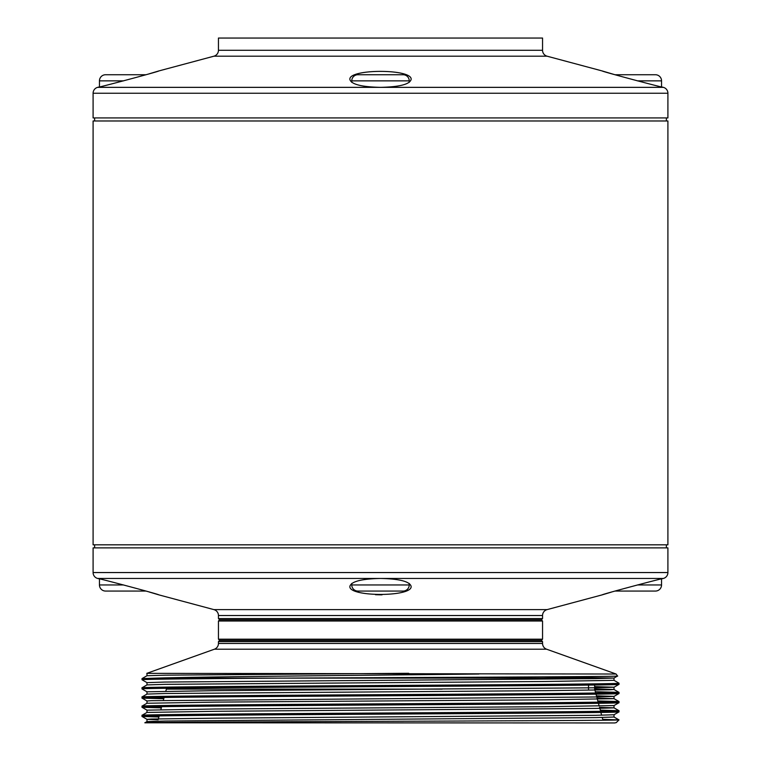 <?xml version="1.0" encoding="UTF-8"?>
<svg xmlns="http://www.w3.org/2000/svg" width="761" height="761" viewBox="0 0 761 761"><rect width="100%" height="100%" fill="white"/><g stroke="black" fill="none" stroke-linecap="round" stroke-linejoin="round"><path stroke-width="1.14" d="M637.376 584.952L661.547 584.952A6.117 6.117 0 0 1 655.43 591.059L615.012 591.059M351.763 583.43L351.763 584.952A6.117 6.117 0 0 0 357.87 591.059L403.13 591.059A6.117 6.117 0 0 0 409.237 584.952L409.237 583.43M611.131 592.191L602.227 594.845C600.857 594.598 664.629 577.647 663.383 578.455A6.117 6.117 0 0 0 667.911 572.548L667.911 547.882L93.089 547.882L93.089 572.548A6.117 6.117 0 0 0 97.617 578.455L99.453 578.893L99.453 584.952A6.117 6.117 0 0 0 105.57 591.059L145.988 591.059M661.547 584.952L661.547 578.893L663.383 578.455L380.5 578.455C399.297 578.855 409.485 581.423 411.073 586.151C413.604 597.185 347.435 597.185 349.927 586.151C351.515 581.423 361.703 578.855 380.5 578.455L97.617 578.455C96.4 577.647 160.181 594.607 158.773 594.845L149.156 591.982M661.547 80.856A6.117 6.117 0 0 0 655.43 74.74L615.012 74.74L602.227 70.963C600.867 71.211 664.638 88.162 663.383 87.353L661.547 86.906L661.547 80.856L637.376 80.856M409.237 82.369L409.237 80.856A6.117 6.117 0 0 0 403.13 74.74L357.87 74.74A6.117 6.117 0 0 0 351.763 80.856L351.763 82.369M123.624 80.856L99.453 80.856A6.117 6.117 0 0 1 105.57 74.74L145.988 74.74M99.453 80.856L99.453 86.906L97.617 87.353C96.4 88.152 160.181 71.192 158.773 70.963L149.156 73.827M411.073 79.648C413.613 68.633 347.454 68.614 349.927 79.648C351.515 84.385 361.703 86.944 380.5 87.353C399.297 86.944 409.485 84.385 411.073 79.648M158.773 594.845L213.917 609.618A6.117 6.117 0 0 1 218.445 615.525L542.555 615.525A6.117 6.117 0 0 1 547.083 609.618L602.227 594.845M542.555 618.579L541.328 619.806L219.672 619.806L218.445 618.579L542.555 618.579L542.555 615.525M218.445 618.579L218.445 615.525M219.672 619.806L218.445 621.024L542.555 621.024L541.328 619.806M542.555 639.173L541.328 640.391L219.672 640.391L218.445 639.173L542.555 639.173L542.555 621.024M218.445 639.173L218.445 621.024M219.672 640.391L218.445 641.618L542.555 641.618L541.328 640.391M218.445 641.618L218.445 643.454L542.555 643.454L542.555 641.618M218.445 643.454A6.117 6.117 0 0 1 214.393 649.209L146.787 673.352L616.115 674.027L617.523 676.025C624.962 676.729 428.395 677.414 278.65 678.118L582.412 678.118M542.555 643.454A6.117 6.117 0 0 0 546.607 649.209L616.115 674.027M158.887 717.005L142.012 716.453C138.673 715.692 253.137 714.921 380.5 714.16C507.863 713.399 622.327 712.629 618.988 711.868L618.978 710.707L600.267 710.137M142.012 716.453L142.022 715.292C138.673 714.541 253.137 713.77 380.5 713.009C507.863 712.248 622.327 711.478 618.988 710.717L614.013 707.835L599.525 707.34M161.332 707.873L142.022 707.292C138.673 706.522 253.137 705.751 380.5 704.99C507.863 704.229 622.327 703.459 618.988 702.698L618.978 701.537L597.804 700.929M142.022 715.292L146.987 712.429L146.978 710.146L142.022 707.292L142.022 706.122C138.673 705.371 253.137 704.6 380.5 703.839C507.863 703.078 622.327 702.308 618.988 701.547L614.013 698.665L597.052 698.122M163.786 698.741L142.022 698.122C138.673 697.342 253.137 696.572 380.5 695.811C507.863 695.05 622.327 694.279 618.988 693.518L618.978 692.358L595.33 691.72M142.022 706.122L146.987 703.25L146.978 700.976L151.372 700.691L595.768 696.971L614.013 696.401L618.988 693.518M146.987 700.986L142.012 698.103L142.022 696.943L146.987 694.08L165.232 693.509L545.627 690.655L609.628 689.789L614.013 689.495L594.636 688.905M142.012 696.962C138.673 696.201 253.137 695.43 380.5 694.669C507.863 693.908 622.327 693.138 618.988 692.377L614.013 689.495L614.022 687.212L594.636 686.612M146.978 694.099L146.978 691.797L142.012 688.933C138.673 688.172 253.137 687.402 380.5 686.641C507.863 685.88 622.327 685.109 618.988 684.348L618.978 683.188L614.013 680.324L614.022 678.041L542.935 676.871M146.978 691.797L215.373 690.655L595.768 687.792L614.013 687.231L618.988 684.348M142.012 688.933L142.022 687.773L146.987 684.91L165.232 684.339L545.627 681.485L614.022 680.334M142.012 687.792C138.673 687.031 253.137 686.251 380.5 685.49C507.863 684.738 622.327 683.958 618.988 683.197M602.883 719.896L618.988 719.896C621.594 720.372 507.948 720.857 381.489 721.342C254.764 721.828 141.185 722.313 144.913 722.798L614.679 722.95L616.277 722.608L618.978 719.877L602.741 719.354M600.838 711.297L599.792 708.367M161.646 706.731L160.162 706.703M600.838 702.118L598.108 702.08M164.091 697.599L160.162 697.533M142.022 679.773L142.022 678.603L155.995 678.118L278.65 678.118C196.557 678.66 141.175 679.212 142.012 679.763L146.987 682.646M594.636 685.014L594.636 689.124L595.682 693.024M595.996 694.165L598.136 702.165M598.441 703.307L599.183 706.084M600.886 712.439L601.628 715.207M602.236 717.49L602.978 720.229M172.471 689.124L442.179 689.124L166.364 689.124L165.803 691.207M164.119 697.476L163.33 700.424M161.655 706.684L160.866 709.642M159.182 715.892L158.393 718.86M588.529 689.124L588.529 685.1M218.445 50.283L542.555 50.283L542.555 38.05L218.445 38.05L218.445 50.283A6.117 6.117 0 0 1 213.917 56.19L158.773 70.963M542.555 50.283A6.117 6.117 0 0 0 547.083 56.19L602.227 70.963M667.911 93.251A6.117 6.117 0 0 0 663.383 87.353L97.617 87.353A6.117 6.117 0 0 0 93.089 93.251L667.911 93.251L667.911 117.926L93.089 117.926L93.089 93.251M666.389 120.98L666.389 117.926M94.611 120.98L94.611 117.926M93.089 544.819L667.911 544.819L667.911 120.98L93.089 120.98L93.089 544.819M666.389 547.882L666.389 544.819M94.611 547.882L94.611 544.819M614.679 722.95L616.277 722.608M144.923 722.788L146.987 721.599L165.232 721.028L596.253 717.604L614.022 717.024L614.022 714.731M354.94 590.774L358.669 592.106M375.487 594.712L380.481 594.845M380.529 594.845L382.041 594.826M478.935 674.027C358.155 675.416 198.745 676.748 155.995 678.118M146.978 684.919L146.978 682.627L164.747 682.056L595.768 678.622L614.013 678.061L617.523 676.025M146.987 712.429L215.373 711.297L596.253 708.424L614.022 707.854L614.013 705.571L618.978 702.707M146.987 703.25L215.373 702.118L545.627 699.825L614.013 698.665M142.022 678.603L146.987 675.73L165.232 675.169L408.695 673.285M158.145 719.773L146.987 719.335L151.372 719.04L215.373 718.175L595.768 715.311L614.013 714.75L618.978 711.877M146.978 710.146L215.373 708.995L545.627 706.703L614.013 705.571M614.022 698.684L614.022 696.391L596.434 695.82M146.978 675.749L146.978 673.456L148.68 673.285M351.763 584.952L409.237 584.952M99.453 584.952L123.624 584.952M409.237 80.856L351.763 80.856M213.917 56.19L547.083 56.19M93.089 572.548L667.911 572.548M214.393 649.209L546.607 649.209M213.917 609.618L547.083 609.618M618.978 719.877L614.013 717.014M146.978 721.609L146.978 719.316L142.022 716.462"/></g></svg>
